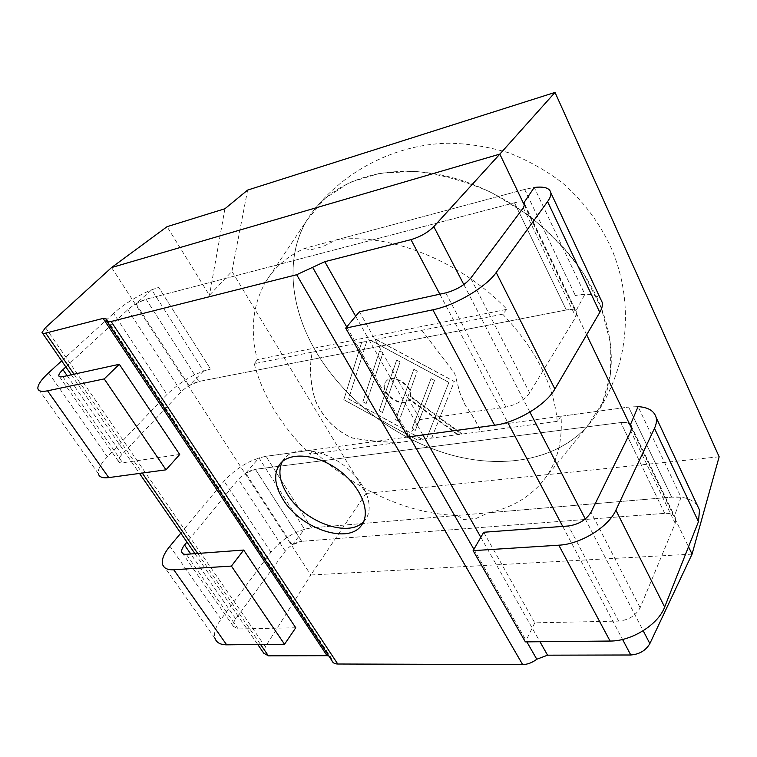 <?xml version="1.0" encoding="UTF-8"?>
<svg xmlns="http://www.w3.org/2000/svg" width="757" height="757" viewBox="0 0 757 757"><rect width="100%" height="100%" fill="white"/><g stroke="black" fill="none" stroke-linecap="round" stroke-linejoin="round"><path stroke-width="0.57" stroke-dasharray="3.79 2.84" d="M524.752 204.57L575.888 311.032L584.868 294.322L575.339 295.514C587.792 293.139 596.204 294.284 600.594 298.958M304.702 248.343L310.133 249.98L322.832 246.602L336.392 239.855C388.701 232.513 460.152 260.578 506.887 309.31L257.314 359.622C249.961 330.686 252.696 304.853 265.537 282.124C274.308 267.429 287.367 256.169 304.702 248.343L524.658 189.42L534.234 187.462L584.868 294.322M506.887 309.31L502.686 314.174L366.814 341.246L348.627 398.911L422.444 439.306L399.762 442.41C383.969 442.353 368.129 440.886 352.242 438.01C335.682 430.809 323.381 418.337 315.328 400.585C310.171 383.25 309.149 367.117 312.262 352.194L361.666 342.353L343.782 399.791L417.325 440.072M361.666 342.353L366.814 341.246M257.314 359.622L254.267 363.672L312.338 352.1C309.225 367.031 310.247 383.165 315.404 400.5C323.447 418.243 335.748 430.724 352.308 437.915C368.195 440.792 384.036 442.258 399.828 442.315L310.115 454.257L312.802 449.942L265.953 456.301L258.998 457.909L304.494 529.19L311.411 527.875C295.892 530.383 282.389 538.482 270.902 552.175L221.025 619.264C215.546 626.777 213.531 633.145 214.988 638.35L162.556 564.334M65.859 366.927L127.81 309.727C133.629 304.721 139.714 301.22 146.063 299.223L514.476 202.772C519.047 201.617 522.188 201.608 523.882 202.762C522.188 201.608 519.047 201.617 514.476 202.772L146.063 299.223L136.005 303.765L151.712 289.808L203.557 371.034L210.55 369.047C194.918 373.135 180.393 381.604 166.994 394.444L107.343 456.802C100.738 463.804 97.719 469.406 98.296 473.608L37.85 388.275M203.557 371.034L189.042 385.654L198.921 381.452C192.571 383.089 186.705 386.515 181.302 391.729L121.868 454.607C119.294 457.36 118.13 459.565 118.366 461.202C118.698 462.584 120.126 463.114 122.662 462.782L179.712 454.484M408.032 436.978L420.163 419.539L505.894 407.077C516.35 404.881 524.27 400.141 529.645 392.836L575.822 316.909L576.891 312.802C576.001 309.859 572.481 308.913 566.34 309.982L198.921 381.452L566.34 309.982C570.863 309.14 574.052 309.49 575.888 311.032M151.712 289.808L158.733 287.452L210.55 369.047L158.733 287.452C146.073 290.707 125.047 302.781 113.597 313.379L166.994 394.444M336.392 239.855L524.658 189.42L534.234 187.462M136.005 303.765L189.042 385.654M697.377 505.477C692.352 499.062 683.779 496.289 671.658 497.15L681.026 497.254L638.075 406.623L628.632 407.067L561.051 416.246C562.801 444.217 555.808 466.984 540.063 484.537C526.711 498.995 509.518 508.411 488.464 512.773L671.658 497.15L311.411 527.875L265.953 456.301C250.368 459.499 236.411 467.769 224.081 481.102L180.781 533.146M638.075 406.623L628.632 407.067L265.953 456.301L311.411 527.875L457.181 515.441C407.758 514.258 352.63 488.615 312.802 449.942M295.75 627.761L238.19 628.953L233.402 626.351C232.834 624.326 233.61 621.828 235.73 618.857L285.294 551.153C289.922 545.589 295.372 542.305 301.665 541.321L292.193 544.908L245.722 473.163L255.383 469.302L620.797 422.548C625.263 422.028 628.48 422.728 630.449 424.63C628.48 422.728 625.263 422.028 620.797 422.548L255.383 469.302C249.062 470.58 243.423 473.92 238.455 479.342L186.96 542.088M483.714 532.256L534.773 622.831L618.611 621.1C628.698 620.087 635.871 615.621 640.148 607.71L675.197 523.324L675.679 518.507C674.373 514.769 670.721 513.057 664.731 513.35L301.665 541.321L664.731 513.35C669.141 513.066 672.367 514.012 674.421 516.179L631.698 427.213M457.181 515.441L463.539 519.501L476.087 518.469L488.464 512.773M292.193 544.908L304.494 529.19M681.026 497.254L674.421 516.179M245.722 473.163L258.998 457.909M422.444 439.306L426.56 438.757L435.805 415.442L439.618 418.233L454.361 381.462L376.087 339.401M421.848 330.364L454.635 373.39L460.057 393.564L465.404 405.648C472.614 415.328 477.629 424.005 480.421 431.67L426.56 438.757M561.051 416.246L557.247 421.346L480.487 431.575C477.686 423.911 472.68 415.233 465.47 405.553L460.124 393.47L454.702 373.296L421.914 330.27M457.786 434.158L461.666 433.638L457.786 434.158L409.433 398.986C402.45 409.783 377.639 391.492 385.89 381.623C391.795 372.453 413.672 385.427 410.597 396.308L410.266 396.772L435.805 415.442L448.92 382.361L370.949 340.423M431.67 438.076L438.587 420.826L409.102 399.441C402.118 410.247 377.298 391.946 385.55 382.077C391.445 372.908 413.341 385.881 410.266 396.772M361.732 342.259L343.848 399.696L417.391 439.978M254.267 363.672C258.43 379.768 265.319 395.57 274.933 411.07C284.575 426.541 296.299 440.943 310.115 454.257M524.563 205.601L586.647 334.793M631.698 428.538L688.52 546.772M692.059 554.133L310.824 574.989L365.981 493.479L231.935 271.328L209.443 295.296L167.07 226.674M45.515 327.649L265.328 646.8L310.824 574.989L111.572 267.543M316.246 352.09C344.378 399.336 394.331 437.991 447.576 453.945C500.708 469.586 555.78 461.06 587.11 426.588L602.411 403.027L610.426 374.573L610.265 342.486L601.437 308.402L584.063 274.271C568.488 252.138 549.591 232.172 527.374 214.373L491.435 192.496C466.019 181.273 440.763 174.252 415.669 171.423L380.497 173.069L349.791 182.399L324.98 198.466L307.001 220.05C284.547 257.191 290.139 308.194 316.246 352.09C288.37 305.364 284.064 250.482 311.666 213.039C337.395 177.649 392.192 161.411 452.506 177.687C512.735 193.915 571.175 242.401 596.336 296.413C618.403 343.035 615.167 389.921 592.419 420.05C563.359 458.562 507.266 470.031 452.412 455.307C397.416 440.281 345.239 400.784 316.246 352.09M557.247 421.346C553.897 384.783 535.71 349.062 502.686 314.174M431.604 438.171L454.295 381.556L376.011 339.496M431.074 378.576L434.527 380.44L415.375 430.373L412.073 428.576L431.007 378.67L434.527 380.44M383.051 352.705L379.645 350.87L362.934 401.721L366.189 403.5L383.051 352.705L379.645 350.87M426.494 438.852L448.854 382.455L370.883 340.518M366.738 341.341L348.561 398.996L422.378 439.391M396.706 360.067L400.131 361.912L382.512 412.414L379.248 410.635L396.64 360.152L400.131 361.912M417.296 371.148L413.852 369.302L395.627 419.586L398.911 421.375L417.296 371.148L413.852 369.302M328.765 655.884L331.443 658.221L331.897 660.596M265.328 646.8L263.796 653.225M282.285 461.647L284.178 458.761C293.839 446.11 321.11 448.447 342.864 464.618C364.751 480.629 375.037 505.979 365.811 518.952L363.615 521.611M365.981 493.479L719.15 456.783M231.935 271.328L247.624 190.083M224.924 208.743L209.443 295.296M457.483 434.632L438.587 420.826L439.618 418.233L461.354 434.121M379.569 350.964L362.934 401.721M362.868 401.806L366.189 403.5M366.123 403.585L382.976 352.8M400.065 361.997L382.446 412.508L379.181 410.72L396.64 360.152M413.786 369.388L395.627 419.586M395.561 419.671L398.911 421.375M398.844 421.469L417.23 371.242M434.471 380.525L415.309 430.468L412.007 428.67L431.007 378.67M410.597 396.308L461.666 433.638M534.773 622.831L525.367 641.879M359.414 311.77L420.163 419.539M61.677 360.862L113.597 313.379M146.063 299.223L198.921 381.452L146.063 299.223M514.476 202.772L566.34 309.982L514.476 202.772M524.658 189.42L575.339 295.514L524.658 189.42M671.658 497.15L628.632 407.067L671.658 497.15M301.665 541.321L255.383 469.302L301.665 541.321M664.731 513.35L620.797 422.548L664.731 513.35M463.823 284.566L529.891 412.073M585.293 518.99L643.195 630.742M439.836 294.18L507.597 422.226M562.725 526.399L622.557 639.447M355.667 316.237L422.889 434.953M480.818 537.281L539.959 641.737M346.706 326.929L409.537 436.77M473.901 549.308L526.844 641.87M74.025 374.195L142.25 473.059M197.738 553.452L260.569 644.5M106.51 319.728L331.642 659.243M270.902 552.175L224.081 481.102M221.025 619.264L169.909 546.213M238.19 628.953L186.288 554.304M235.73 618.857L190.755 553.973M285.294 551.153L238.455 479.342M675.197 523.324L630.865 431.244M640.148 607.71L591.018 512.186M618.611 621.1L568.507 525.973M445.741 292.883L505.894 407.077M470.693 278.216L529.645 392.836M523.314 207.844L575.822 316.909M127.81 309.727L181.302 391.729M67.165 375.699L121.868 454.607M62.784 376.655L122.662 462.782M48.58 372.841L107.343 456.802M540.063 484.537L587.11 426.588M265.537 282.124L307.001 220.05M42.023 332.446L42.581 333.25M71.3 374.791L139.496 473.428M194.965 553.66L257.787 644.529M106.633 319.066L331.443 658.221M106.349 320.599L107.04 321.64M284.178 458.761L279.91 464.136M365.811 518.952L361.941 524.62M233.402 626.351L182.721 553.585M675.679 518.507L631.603 426.721M524.733 204.191L576.891 312.802M59.472 376.645L118.366 461.202M592.419 420.05C607.388 399.043 617.4 375.851 622.443 350.463C628.67 315.291 625.15 281.613 611.874 249.45C600.159 223.646 583.884 201.646 563.047 183.459C547.33 171.224 529.342 161.033 509.092 152.895C487.83 146.612 467.372 143.385 447.718 143.224C395.561 144.398 343.602 170.713 311.666 213.039"/><path stroke-width="1.14" d="M345.703 328.122L359.414 311.77L445.741 292.883C456.367 289.988 464.684 285.096 470.693 278.216L523.314 207.844L524.733 204.191L523.882 202.762L534.234 187.462C544.33 186.26 549.866 188.048 550.85 192.827C551.153 195.221 550.065 198.145 547.585 201.589L496.214 272.492C486.174 287.083 454.985 305.487 432.843 309.802L345.703 328.122L408.032 436.978L494.595 425.226C516.586 422.624 546.204 404.787 554.881 389.013L599.799 312.357C601.966 308.61 602.78 305.326 602.25 302.488L600.594 298.958M523.882 202.762L524.752 204.57M631.698 427.213L630.449 424.63L631.603 426.721L630.865 431.244L591.018 512.186C586.278 519.86 578.774 524.45 568.507 525.973L483.714 532.256L473.125 550.651L558.789 545.191C580.524 544.236 608.533 527.004 615.886 510.18L654.474 428.348C656.338 424.336 656.887 420.703 656.13 417.457C654.209 410.9 648.191 407.285 638.075 406.623L630.449 424.63M688.52 546.772L692.059 554.133L719.15 456.783L555.023 92.42L499.819 154.116L524.563 205.601M586.647 334.793L631.698 428.538M555.023 92.42L247.624 190.083L224.924 208.743L167.07 226.674L111.572 267.543L499.819 154.116L433.808 226.636C427.819 232.531 420.201 236.865 410.966 239.638L324.791 261.685L296.678 274.725L111.099 321.488C108.043 322.227 106.463 321.924 106.349 320.599L106.633 319.066L103.084 318.404L327.062 655.685L328.765 655.884M692.059 554.133L649.856 643.601C645.816 650.528 639.457 654.322 630.78 654.985L547.566 655.183L536.789 659.243C532.228 662.697 527.515 664.476 522.642 664.58L337.764 664.012C334.651 663.946 332.692 662.81 331.897 660.596L107.04 321.64M257.787 644.529L263.796 653.225L268.375 655.817L327.062 655.685M111.572 267.543L45.515 327.649L42.023 332.446C42.099 333.459 43.31 333.676 45.666 333.099L103.084 318.404M283.099 499.535C274.431 485.341 273.362 473.541 279.91 464.136C289.553 451.503 316.899 453.916 338.767 470.173C360.758 486.259 371.157 511.666 361.941 524.62C349.318 545.22 300.756 529.077 283.099 499.535M363.615 521.611C348.381 538.397 303.831 521.828 287.253 494.132C279.588 481.679 277.933 470.854 282.285 461.647M180.781 533.146L169.909 546.213C163.928 553.509 161.487 559.555 162.556 564.334C163.749 568.242 167.477 570.049 173.732 569.747L231.405 566.075L243.697 550.046L186.288 554.304C183.733 554.455 182.21 553.736 181.718 552.146C181.283 550.282 182.229 547.907 184.547 545.031L186.96 542.088M214.988 638.35C216.493 642.627 220.391 644.794 226.684 644.832L284.528 644.264L231.405 566.075M284.528 644.264L295.75 627.761L243.697 550.046M697.377 505.477L699.515 510.057L698.456 521.668L664.655 607.029C658.297 624.563 631.556 641.293 610.085 641.047L525.367 641.879L473.125 550.651M65.859 366.927L62.945 369.615C60.134 372.245 58.753 374.261 58.791 375.671C58.951 376.844 60.276 377.175 62.784 376.655L119.303 364.287L179.712 454.484L166.01 469.832L108.753 477.601C102.564 478.358 99.072 477.024 98.296 473.608M119.303 364.287L104.22 378.897L166.01 469.832M104.22 378.897L47.549 390.811C41.446 392.022 38.21 391.18 37.85 388.275C37.784 384.66 41.361 379.512 48.58 372.841L61.677 360.862M111.099 321.488L337.764 664.012M522.642 664.58L296.678 274.725M433.808 226.636L463.823 284.566M529.891 412.073L585.293 518.99M643.195 630.742L649.856 643.601M410.966 239.638L439.836 294.18M507.597 422.226L562.725 526.399M622.557 639.447L630.78 654.985M324.791 261.685L355.667 316.237M422.889 434.953L480.818 537.281M539.959 641.737L547.566 655.183M312.622 267.325L346.706 326.929M409.537 436.77L473.901 549.308M526.844 641.87L536.789 659.243M45.666 333.099L74.025 374.195M142.25 473.059L197.738 553.452M260.569 644.5L268.375 655.817M226.684 644.832L173.732 569.747M190.755 553.973L184.547 545.031M610.085 641.047L558.789 545.191M664.655 607.029L615.886 510.18M698.456 521.668L654.474 428.348M547.585 201.589L599.799 312.357M496.214 272.492L554.881 389.013M432.843 309.802L494.595 425.226M62.945 369.615L67.165 375.699M47.549 390.811L108.753 477.601M42.581 333.25L71.3 374.791M139.496 473.428L194.965 553.66M182.721 553.585L181.718 552.146M699.515 510.057L656.13 417.457M550.85 192.827L602.25 302.488M58.791 375.671L59.472 376.645"/></g></svg>
